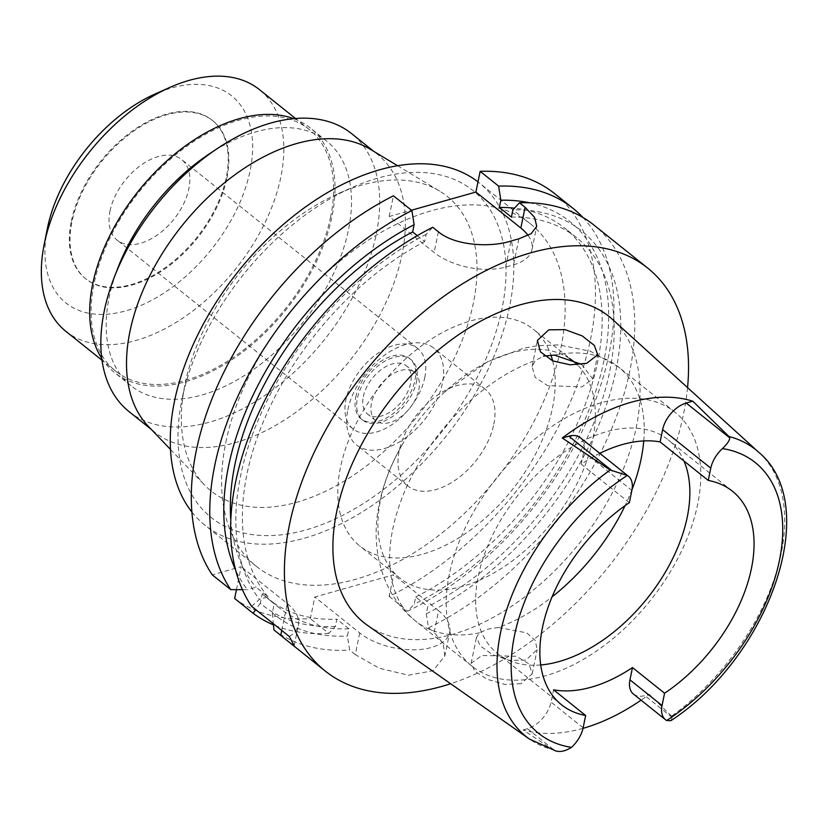 <?xml version="1.0" encoding="UTF-8"?>
<svg xmlns="http://www.w3.org/2000/svg" width="827" height="827" viewBox="0 0 827 827"><rect width="100%" height="100%" fill="white"/><g stroke="black" fill="none" stroke-linecap="round" stroke-linejoin="round"><path stroke-width="0.62" stroke-dasharray="4.13 3.1" d="M367.55 625.398A196.113 118.571 128.7 0 0 521.703 599.162A196.113 118.571 128.7 0 0 636.263 427.301A196.113 118.571 128.7 0 0 612.414 319.346M599.823 453.351A136.765 82.69 128.7 0 0 581.195 464.185L583.717 451.904A25.182 15.227 128.7 0 0 580.213 437.659M758.845 452.39A183.708 111.066 -51.3 0 1 781.184 553.511A183.708 111.066 -51.3 0 1 781.164 553.604A183.708 111.066 -51.3 0 1 671.545 716.182L672.289 717.526L670.8 720.72M671.545 716.182L649.226 694.339A185.796 112.327 -51.3 0 1 641.07 700.169M633.461 694.08A25.182 15.227 128.7 0 0 644.853 695.579L649.226 694.339M583.025 728.339A185.796 112.327 -51.3 0 1 523.088 729.931L552.767 749.686A183.708 111.066 -51.3 0 1 529.466 739.069M520.989 683.722L504.604 684.384L487.382 679.339L474.853 671.369L471.152 663.264L481.934 655.501L516.213 656.256L528.939 663.854L532.195 673.86L520.989 683.722M523.088 729.931L527.461 728.69A25.182 15.227 128.7 0 0 551.04 702.102L553.563 689.821M555.63 750.844L552.767 749.686M629.337 502.713L581.195 464.185M540.724 664.96A136.765 82.69 -51.3 0 1 497.327 653.413A136.765 82.69 -51.3 0 1 478.306 576.088A136.765 82.69 -51.3 0 1 560.189 454.798A136.765 82.69 -51.3 0 1 668.216 439.83A136.765 82.69 -51.3 0 1 683.991 461.021M449.33 574.238A162.568 98.289 128.7 0 0 471.938 666.138A162.568 98.289 128.7 0 0 600.361 648.347A162.568 98.289 128.7 0 0 697.688 504.17A162.568 98.289 128.7 0 0 675.07 412.26A162.568 98.289 128.7 0 0 546.657 430.061A162.568 98.289 128.7 0 0 449.33 574.238M581.608 364.356L592.732 378.952L581.908 386.902L547.619 385.64L535.162 377.381L532.071 366.506L535.482 360.407L544.321 355.879M569.327 358.37A138.833 83.941 128.7 0 0 444.554 392.081A138.833 83.941 128.7 0 0 401.684 445.67A138.833 83.941 128.7 0 0 380.585 499.601A138.833 83.941 128.7 0 0 399.896 578.094A138.833 83.941 128.7 0 0 509.556 562.898A138.833 83.941 128.7 0 0 592.67 439.778A138.833 83.941 128.7 0 0 577.318 364.8M498.412 627.486L487.33 629.223L479.567 632.81L476.497 637.214L480.094 645.784L492.489 654.581L509.68 660.442L525.838 660.091L537.168 649.671L535.317 640.543L526.727 632.841L498.412 627.486A162.568 98.289 -51.3 0 0 552.095 596.856M552.653 360.851A138.833 83.941 -51.3 0 1 552.55 407.67A138.833 83.941 -51.3 0 1 469.436 530.789A138.833 83.941 -51.3 0 1 359.766 545.985A138.833 83.941 -51.3 0 1 340.466 467.503A138.833 83.941 -51.3 0 1 423.579 344.383A138.833 83.941 -51.3 0 1 533.239 329.187A138.833 83.941 -51.3 0 1 550.916 355.031M493.812 424.241A61.932 37.442 128.7 0 0 485.201 389.228A61.932 37.442 128.7 0 0 436.274 396.009A61.932 37.442 128.7 0 0 399.203 450.932A61.932 37.442 128.7 0 0 407.814 485.945A61.932 37.442 128.7 0 0 456.731 479.164A61.932 37.442 128.7 0 0 493.812 424.241M347.836 409.841A61.932 37.442 -51.3 0 1 384.917 354.917A61.932 37.442 -51.3 0 1 433.834 348.136A61.932 37.442 -51.3 0 1 442.455 383.149A61.932 37.442 -51.3 0 1 405.375 438.072A61.932 37.442 -51.3 0 1 356.458 444.854A61.932 37.442 -51.3 0 1 347.836 409.841M418.803 389.817A30.961 18.721 128.7 0 0 414.492 372.315A30.961 18.721 128.7 0 0 390.034 375.706A30.961 18.721 128.7 0 0 371.488 403.162A30.961 18.721 128.7 0 0 375.799 420.674A30.961 18.721 128.7 0 0 400.258 417.284A30.961 18.721 128.7 0 0 418.803 389.817M363.311 396.619A30.961 18.721 -51.3 0 1 381.847 369.152A30.961 18.721 -51.3 0 1 406.305 365.761A30.961 18.721 -51.3 0 1 410.616 383.273A30.961 18.721 -51.3 0 1 392.07 410.73A30.961 18.721 -51.3 0 1 367.612 414.12A30.961 18.721 -51.3 0 1 363.311 396.619M416.529 381.609A38.704 23.404 128.7 0 0 411.143 359.724A38.704 23.404 128.7 0 0 380.565 363.963A38.704 23.404 128.7 0 0 357.398 398.283A38.704 23.404 128.7 0 0 362.774 420.168A38.704 23.404 128.7 0 0 393.352 415.929A38.704 23.404 128.7 0 0 416.529 381.609M355.786 397.001A38.704 23.404 -51.3 0 1 378.962 362.671A38.704 23.404 -51.3 0 1 409.541 358.432A38.704 23.404 -51.3 0 1 414.927 380.317A38.704 23.404 -51.3 0 1 391.75 414.647A38.704 23.404 -51.3 0 1 361.172 418.886A38.704 23.404 -51.3 0 1 355.786 397.001M424.778 377.536A51.605 31.199 128.7 0 0 417.604 348.363A51.605 31.199 128.7 0 0 376.833 354.008A51.605 31.199 128.7 0 0 345.934 399.782A51.605 31.199 128.7 0 0 353.108 428.955A51.605 31.199 128.7 0 0 393.879 423.31A51.605 31.199 128.7 0 0 424.778 377.536M110.012 211.019A51.605 31.199 -51.3 0 1 140.91 165.245A51.605 31.199 -51.3 0 1 181.671 159.59A51.605 31.199 -51.3 0 1 188.845 188.773A51.605 31.199 -51.3 0 1 157.957 234.548A51.605 31.199 -51.3 0 1 117.186 240.192A51.605 31.199 -51.3 0 1 110.012 211.019M226.887 178.043A101.411 61.312 128.7 0 0 212.787 120.711A101.411 61.312 128.7 0 0 132.682 131.803A101.411 61.312 128.7 0 0 71.97 221.75A101.411 61.312 128.7 0 0 86.07 279.081A101.411 61.312 128.7 0 0 166.175 267.979A101.411 61.312 128.7 0 0 226.887 178.043M71.329 221.233A101.411 61.312 -51.3 0 1 132.041 131.297A101.411 61.312 -51.3 0 1 212.146 120.194A101.411 61.312 -51.3 0 1 226.247 177.526A101.411 61.312 -51.3 0 1 165.534 267.462A101.411 61.312 -51.3 0 1 85.429 278.565A101.411 61.312 -51.3 0 1 71.329 221.233M47.315 228.779A132.64 80.188 128.7 0 0 126.283 310.714A132.64 80.188 128.7 0 0 250.095 170.796A132.64 80.188 128.7 0 0 155.207 93.927M65.86 331.317A154.825 93.606 128.7 0 0 188.163 314.374A154.825 93.606 128.7 0 0 280.849 177.061A154.825 93.606 128.7 0 0 259.316 89.533M330.604 216.87A154.825 93.606 -51.3 0 1 237.918 354.183A154.825 93.606 -51.3 0 1 115.615 371.127A154.825 93.606 -51.3 0 1 94.082 283.599A154.825 93.606 -51.3 0 1 186.768 146.286A154.825 93.606 -51.3 0 1 309.071 129.332A154.825 93.606 -51.3 0 1 330.604 216.87M101.783 358.401A156.634 94.702 128.7 0 0 114.488 372.532A156.634 94.702 128.7 0 0 238.217 355.393A156.634 94.702 128.7 0 0 331.989 216.478A156.634 94.702 128.7 0 0 310.197 127.927A156.634 94.702 128.7 0 0 293.626 118.633M208.817 154.235A156.634 94.702 -51.3 0 1 326.706 141.138A156.634 94.702 -51.3 0 1 348.498 229.689A156.634 94.702 -51.3 0 1 254.726 368.604A156.634 94.702 -51.3 0 1 130.997 385.744A156.634 94.702 -51.3 0 1 109.205 297.193A156.634 94.702 -51.3 0 1 117.91 267.855M129.033 411.608A178.053 107.655 128.7 0 0 269.674 392.112A178.053 107.655 128.7 0 0 376.275 234.206A178.053 107.655 128.7 0 0 351.506 133.55M370.103 149.149A178.053 107.655 -51.3 0 1 377.184 154.091A178.053 107.655 -51.3 0 1 401.953 254.757A178.053 107.655 -51.3 0 1 295.353 412.663A178.053 107.655 -51.3 0 1 154.711 432.149A178.053 107.655 -51.3 0 1 148.333 426.318M397.539 165.7L439.613 191.078A188.783 114.136 128.7 0 1 473.375 303.033A188.783 114.136 -51.3 0 1 354.545 474.512A188.783 114.136 -51.3 0 1 204.486 484.932A188.783 114.136 -51.3 0 1 184.752 385.558A188.783 114.136 -51.3 0 1 184.99 384.4A188.783 114.136 128.7 0 1 338.315 193.621L352.157 187.491A209.427 126.614 -51.3 0 1 501.989 308.864A209.427 126.614 -51.3 0 1 306.486 529.776A209.427 126.614 -51.3 0 1 181.795 400.402A209.427 126.614 -51.3 0 1 182.064 399.121A209.427 126.614 -51.3 0 1 352.157 187.491M439.613 191.078A188.783 114.136 128.7 0 0 338.315 193.621M191.905 512.058A219.341 132.609 128.7 0 0 204.993 525.259A219.341 132.609 128.7 0 0 378.249 501.245A219.341 132.609 128.7 0 0 509.566 306.724A219.341 132.609 128.7 0 0 479.06 182.726A219.341 132.609 128.7 0 0 477.996 181.888M225.843 442.352A219.341 132.609 -51.3 0 1 357.15 247.821A219.341 132.609 -51.3 0 1 530.417 223.817A219.341 132.609 -51.3 0 1 560.923 347.816A219.341 132.609 -51.3 0 1 429.606 542.336A219.341 132.609 -51.3 0 1 256.349 566.35A219.341 132.609 -51.3 0 1 225.843 442.352M236.45 589.661L241.164 566.702L212.27 574.858M234.641 598.49A258.045 156.014 128.7 0 0 310.352 618.637L314.798 597.001L393.642 574.755L389.197 596.391A258.045 156.014 128.7 0 0 590.488 339.473A258.045 156.014 128.7 0 0 554.597 193.59M528.133 235.468A51.605 26.536 -168.4 0 1 531.978 249.506A51.605 26.536 -168.4 0 1 513.526 264.816L505.638 267.038A51.605 26.536 -168.4 0 1 434.123 252.473L389.186 216.519L411.453 210.234M389.186 216.519L393.435 195.813M242.435 589.682L247.418 589.692A245.784 148.602 -51.3 0 1 235.633 570.092M251.584 606.315L259.451 599.327L268.103 596.887L256.06 587.253L247.418 589.692M289.305 636.49A51.605 26.536 11.6 0 0 298.402 625.088A51.605 26.536 11.6 0 0 287.269 603.596L241.164 566.702M417.294 235.654L424.685 241.567L426.163 234.33L432.748 227.27M582.89 217.439A258.045 156.014 -51.3 0 1 608.951 354.245A258.045 156.014 -51.3 0 1 407.659 611.163L414.224 604.155L415.702 596.96L427.745 606.584L426.267 613.789L428.51 627.848L434.134 632.345L438.579 610.708L393.642 574.755M389.197 596.391L407.659 611.163M359.735 632.955L355.29 654.591L379.376 668.299L408.528 675.194L432.893 670.769L444.812 656.059L449.712 632.21A51.605 26.536 11.6 0 1 431.249 647.51A51.605 26.536 11.6 0 1 359.735 632.955L314.798 597.001M449.712 632.21A51.605 26.536 11.6 0 0 438.579 610.708M355.29 654.591L349.666 650.084L347.423 636.035L348.901 628.83L336.868 619.196L335.39 626.401L328.815 633.41L310.352 618.637M328.815 633.41A258.045 156.014 -51.3 0 1 273.458 624.892M335.39 626.401A245.784 148.602 -51.3 0 1 260.288 603.286L262.242 593.776L274.275 603.4L272.321 612.921L273.344 623.723M260.288 603.286L255.739 609.633M273.954 629.947A258.045 156.014 128.7 0 0 349.666 650.084M444.812 656.059L443.272 643.644L434.134 632.345M428.51 627.848A258.045 156.014 128.7 0 0 629.802 370.93A258.045 156.014 128.7 0 0 593.91 225.047M687.557 387.625A258.045 156.014 -51.3 0 1 683.567 413.955A258.045 156.014 -51.3 0 1 450.643 683.733M426.163 234.33A245.784 148.602 128.7 0 0 240.554 475.97A245.784 148.602 128.7 0 0 259.451 599.327M268.103 596.887A237.401 143.536 -51.3 0 1 246.953 474.171A237.401 143.536 -51.3 0 1 424.685 241.567M230.816 519.904A237.401 143.536 128.7 0 0 256.06 587.253M426.267 613.789A245.784 148.602 128.7 0 0 616.022 370.051A245.784 148.602 128.7 0 0 512.895 209.862M511.406 217.098A237.401 143.536 -51.3 0 1 576.605 237.638A237.401 143.536 -51.3 0 1 609.623 371.85A237.401 143.536 -51.3 0 1 427.745 606.584M415.702 596.96A237.401 143.536 128.7 0 0 597.59 362.226A237.401 143.536 128.7 0 0 564.572 228.004A237.401 143.536 128.7 0 0 514.466 208.177M529.518 202.791A245.784 148.602 -51.3 0 1 603.979 360.417A245.784 148.602 -51.3 0 1 414.224 604.155M272.321 612.921A245.784 148.602 128.7 0 0 347.423 636.035M348.901 628.83A237.401 143.536 -51.3 0 1 279.971 608.383A237.401 143.536 -51.3 0 1 274.275 603.4M262.242 593.776A237.401 143.536 128.7 0 0 267.938 598.748A237.401 143.536 128.7 0 0 336.868 619.196M672.289 717.526L644.853 695.579M527.461 728.69L554.886 750.647M583.138 727.791L551.04 702.102M583.717 451.904L631.859 490.421M479.567 632.81A162.568 98.289 -51.3 0 1 415.381 620.891A162.568 98.289 -51.3 0 1 392.773 528.98A162.568 98.289 -51.3 0 1 535.482 360.407M554.328 355.093A162.568 98.289 -51.3 0 1 618.513 367.012A162.568 98.289 -51.3 0 1 643.768 440.915M632.035 489.532A162.568 98.289 -51.3 0 1 625.057 505.669M438.372 231.767L434.123 252.473M281.759 630.453L287.269 603.596M505.638 267.038L510.972 241.06M518.86 238.838L513.526 264.816M732.402 491.186L668.216 439.83M561.512 704.769L497.327 653.413M675.07 412.26L618.513 367.012L590.354 351.206L558.711 344.869L536.94 345.769L523.253 348.291L487.909 361.533L444.554 392.081M592.732 378.952L597.673 354.886M532.071 366.506L537.354 340.734M401.684 445.67C390.995 464.226 383.573 483.392 379.417 503.188C369.989 545.758 380.513 593.155 415.381 620.891L471.938 666.138M532.195 673.86L537.168 649.671M471.152 663.264L476.497 637.214M399.896 578.094L359.766 545.985M573.359 361.285L533.239 329.187M485.201 389.228L433.834 348.136M407.814 485.945L356.458 444.854M414.492 372.315L406.305 365.761M375.799 420.674L367.612 414.12M411.143 359.724L409.541 358.432M362.774 420.168L361.172 418.886M417.604 348.363L181.671 159.59M353.108 428.955L117.186 240.192M212.787 120.711L212.146 120.194M86.07 279.081L85.429 278.565M115.615 371.127L102.031 360.262M309.071 129.332L295.487 118.468M326.706 141.138L310.197 127.927M130.997 385.744L114.488 372.532M377.184 154.091L373.814 151.393M154.711 432.149L151.341 429.451M170.507 449.464L204.486 484.932M184.752 385.558L181.795 400.402M530.417 223.817L479.06 182.726M256.349 566.35L204.993 525.259M294.185 645.629L298.402 625.088M531.978 249.506L536.744 226.319M576.605 237.638L564.572 228.004M279.971 608.383L267.938 598.748"/><path stroke-width="1.24" d="M692.768 401.198L728.949 436.491A183.708 111.066 -51.3 0 1 758.845 452.39L612.414 319.346A196.113 118.571 128.7 0 0 456.928 335.876A196.113 118.571 128.7 0 0 336.672 511.82A196.113 118.571 128.7 0 0 367.55 625.398L529.466 739.069A183.708 111.066 -51.3 0 1 500.542 632.676A183.708 111.066 -51.3 0 1 500.562 632.593A183.708 111.066 -51.3 0 1 610.181 470.005L562.267 438.01A187.088 113.113 -51.3 0 1 692.768 401.198L686.214 403.049A25.182 15.227 128.7 0 0 662.634 429.637L660.111 441.918A136.765 82.69 128.7 0 0 599.823 453.351M548.777 329.849L537.416 340.445L540.424 351.826L552.736 360.892L570.165 364.81L586.767 363.27L597.704 354.762L594.344 345.407L582.249 335.938L565.13 329.632L548.777 329.849M610.181 470.005L627.279 475.442A25.182 15.227 -51.3 0 1 628.365 476.187L580.213 437.659A25.182 15.227 128.7 0 0 568.821 436.17L562.267 438.01M660.111 441.918L708.263 480.446L710.786 468.154A25.182 15.227 -51.3 0 1 722.457 448.596C727.491 443.654 729.9 440.067 729.693 437.834L728.949 436.491M758.845 452.39C823.123 505.917 768.697 657.103 670.8 720.72L666.645 720.503A25.182 15.227 -51.3 0 1 665.559 719.759A25.182 15.227 -51.3 0 1 662.055 705.524L664.577 693.243A136.765 82.69 128.7 0 0 751.423 568.5A136.765 82.69 128.7 0 0 732.402 491.186A136.765 82.69 128.7 0 0 708.263 480.446M641.07 700.169A185.796 112.327 -51.3 0 1 583.025 728.339M628.365 476.187A25.182 15.227 -51.3 0 1 631.859 490.421L629.337 502.713A136.765 82.69 128.7 0 0 542.491 627.445A136.765 82.69 128.7 0 0 561.512 704.769A136.765 82.69 128.7 0 0 585.661 715.5L553.563 689.821A136.765 82.69 128.7 0 0 632.479 667.554L629.957 679.846A25.182 15.227 128.7 0 0 633.461 694.08L665.559 719.759M585.661 715.5L583.138 727.791A25.182 15.227 -51.3 0 1 571.467 747.36C565.213 751.319 559.693 752.415 554.886 750.647M683.991 461.021A136.765 82.69 -51.3 0 1 687.237 517.144A136.765 82.69 -51.3 0 1 540.724 664.96M664.577 693.243L632.479 667.554M543.38 356.127L554.328 355.093L581.608 364.356M577.318 364.8A138.833 83.941 128.7 0 0 573.359 361.285A138.833 83.941 128.7 0 0 569.327 358.37M550.916 355.031A138.833 83.941 -51.3 0 1 552.653 360.851M295.487 118.468L259.316 89.533A154.825 93.606 128.7 0 0 170.083 87.321L155.207 93.927A132.64 80.188 128.7 0 0 47.48 227.963A132.64 80.188 128.7 0 0 47.315 228.779L44.131 244.74A154.825 93.606 128.7 0 0 65.86 331.317L102.031 360.262M170.083 87.321A154.825 93.606 128.7 0 0 44.327 243.789A154.825 93.606 128.7 0 0 44.131 244.74M293.626 118.633A156.634 94.702 128.7 0 0 92.696 283.981A156.634 94.702 128.7 0 0 101.783 358.401M114.167 277.593L117.91 267.855A156.634 94.702 -51.3 0 1 208.817 154.235L217.501 148.436A178.053 107.655 128.7 0 0 114.167 277.593A178.053 107.655 128.7 0 0 104.264 310.942A178.053 107.655 128.7 0 0 129.033 411.608L151.341 429.451M373.814 151.393L351.506 133.55A178.053 107.655 128.7 0 0 217.501 148.436M170.507 449.464L148.333 426.318A178.053 107.655 -51.3 0 1 129.942 331.493A178.053 107.655 -51.3 0 1 231.105 177.598A178.053 107.655 -51.3 0 1 370.103 149.149L397.539 165.7M477.996 181.888A219.341 132.609 128.7 0 0 304.946 207.35A219.341 132.609 128.7 0 0 174.487 401.25A219.341 132.609 128.7 0 0 191.905 512.058M236.45 589.661L234.641 598.49L253.103 613.262A258.045 156.014 -51.3 0 0 273.458 624.892M273.344 623.723L273.954 629.947L290.639 643.365L294.185 645.629L289.305 636.49L251.584 606.315A258.045 156.014 128.7 0 1 235.592 482.141A258.045 156.014 128.7 0 1 432.748 227.27L438.372 231.767C454.602 245.64 490.225 247.749 510.972 241.06A258.045 156.014 128.7 0 1 518.86 238.838L531.223 233.648L536.744 226.319L534.531 217.284L525.093 207.308L519.47 202.801L512.895 209.862L511.406 217.098L499.374 207.463L500.852 200.227L498.619 186.127A258.045 156.014 -51.3 0 1 573.059 208.363L554.597 193.59A258.045 156.014 128.7 0 0 480.156 171.344L475.907 192.05L520.845 228.014A51.605 26.536 -168.4 0 1 528.133 235.468M411.453 210.234L475.907 192.05M230.733 589.63A258.045 156.014 -51.3 0 1 214.741 465.467A258.045 156.014 -51.3 0 1 411.898 210.585L393.435 195.813A258.045 156.014 128.7 0 0 196.278 450.684A258.045 156.014 128.7 0 0 212.27 574.858L230.733 589.63L242.435 589.682M411.898 210.585L414.131 224.696L412.642 231.932L417.294 235.654M498.619 186.127L480.156 171.344M573.059 208.363A258.045 156.014 -51.3 0 1 582.89 217.439M255.739 609.633L253.103 613.262M450.643 683.733A258.045 156.014 -51.3 0 1 325.249 671.048A258.045 156.014 -51.3 0 1 289.367 525.166A258.045 156.014 -51.3 0 1 443.851 296.314A258.045 156.014 -51.3 0 1 647.686 268.072A258.045 156.014 -51.3 0 1 687.557 387.625M412.642 231.932A237.401 143.536 128.7 0 0 234.92 464.536A237.401 143.536 128.7 0 0 230.816 519.904M235.633 570.092A245.784 148.602 -51.3 0 1 228.521 466.345A245.784 148.602 -51.3 0 1 414.131 224.696M647.686 268.072L593.91 225.047A258.045 156.014 128.7 0 0 519.47 202.801M514.466 208.177A237.401 143.536 128.7 0 0 499.374 207.463M500.852 200.227A245.784 148.602 -51.3 0 1 529.518 202.791M686.214 403.049L729.693 437.834M722.457 448.596A173.391 104.833 -51.3 0 1 779.385 560.696A173.391 104.833 -51.3 0 1 666.645 720.503M571.467 747.36A173.391 104.833 -51.3 0 1 514.539 635.25A173.391 104.833 -51.3 0 1 627.279 475.442M612.3 470.956L568.821 436.17M710.786 468.154L662.634 429.637M629.957 679.846L662.055 705.524M643.768 440.915A162.568 98.289 -51.3 0 1 641.121 458.923A162.568 98.289 -51.3 0 1 632.035 489.532M625.057 505.669A162.568 98.289 -51.3 0 1 552.095 596.856M520.845 228.014L525.093 207.308M280.746 635.374L281.759 630.453M529.466 739.069L555.63 750.844M325.249 671.048L290.639 643.365"/></g></svg>
